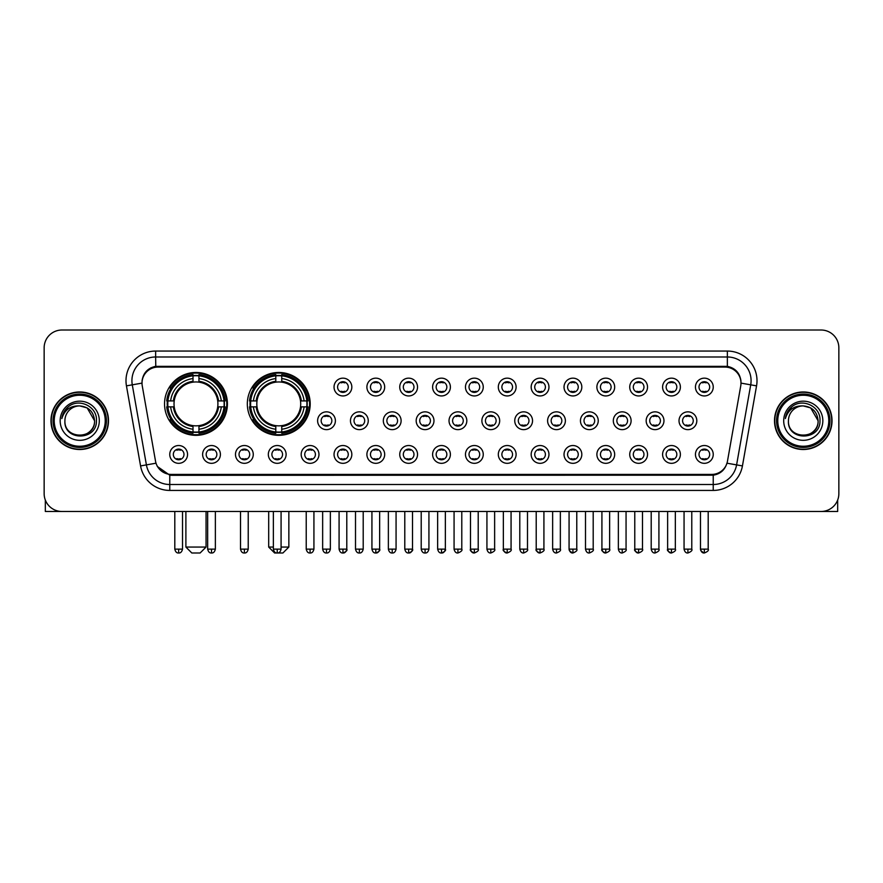 <?xml version="1.0" encoding="UTF-8"?>
<svg xmlns="http://www.w3.org/2000/svg" width="883" height="883" viewBox="0 0 883 883"><rect width="100%" height="100%" fill="white"/><g stroke="black" fill="none" stroke-linecap="round" stroke-linejoin="round"><path stroke-width="1.32" d="M247.328 403.895A31.435 31.435 0 0 0 278.763 435.33A31.435 31.435 0 0 0 310.198 403.895A31.435 31.435 0 0 0 278.763 372.471A31.435 31.435 0 0 0 247.328 403.895M164.536 403.895A31.435 31.435 0 0 0 195.971 435.33A31.435 31.435 0 0 0 227.406 403.895A31.435 31.435 0 0 0 195.971 372.471A31.435 31.435 0 0 0 164.536 403.895M220.408 454.425A8.896 8.896 0 0 1 211.512 463.321A8.896 8.896 0 0 1 202.615 454.425A8.896 8.896 0 0 1 211.512 445.529A8.896 8.896 0 0 1 220.408 454.425M206.169 454.425A5.342 5.342 0 0 0 211.512 459.767A5.342 5.342 0 0 0 216.854 454.425A5.342 5.342 0 0 0 211.512 449.094A5.342 5.342 0 0 0 206.169 454.425M253.266 454.425A8.896 8.896 0 0 1 244.37 463.321A8.896 8.896 0 0 1 235.474 454.425A8.896 8.896 0 0 1 244.37 445.529A8.896 8.896 0 0 1 253.266 454.425M239.028 454.425A5.342 5.342 0 0 0 244.37 459.767A5.342 5.342 0 0 0 249.701 454.425A5.342 5.342 0 0 0 244.37 449.094A5.342 5.342 0 0 0 239.028 454.425M286.114 454.425A8.896 8.896 0 0 1 277.218 463.321A8.896 8.896 0 0 1 268.322 454.425A8.896 8.896 0 0 1 277.218 445.529A8.896 8.896 0 0 1 286.114 454.425M271.887 454.425A5.342 5.342 0 0 0 277.218 459.767A5.342 5.342 0 0 0 282.56 454.425A5.342 5.342 0 0 0 277.218 449.094A5.342 5.342 0 0 0 271.887 454.425M318.973 454.425A8.896 8.896 0 0 1 310.076 463.321A8.896 8.896 0 0 1 301.18 454.425A8.896 8.896 0 0 1 310.076 445.529A8.896 8.896 0 0 1 318.973 454.425M304.745 454.425A5.342 5.342 0 0 0 310.076 459.767A5.342 5.342 0 0 0 315.419 454.425A5.342 5.342 0 0 0 310.076 449.094A5.342 5.342 0 0 0 304.745 454.425M351.831 454.425A8.896 8.896 0 0 1 342.935 463.321A8.896 8.896 0 0 1 334.039 454.425A8.896 8.896 0 0 1 342.935 445.529A8.896 8.896 0 0 1 351.831 454.425M337.593 454.425A5.342 5.342 0 0 0 342.935 459.767A5.342 5.342 0 0 0 348.266 454.425A5.342 5.342 0 0 0 342.935 449.094A5.342 5.342 0 0 0 337.593 454.425M384.69 454.425A8.896 8.896 0 0 1 375.794 463.321A8.896 8.896 0 0 1 366.898 454.425A8.896 8.896 0 0 1 375.794 445.529A8.896 8.896 0 0 1 384.69 454.425M370.452 454.425A5.342 5.342 0 0 0 375.794 459.767A5.342 5.342 0 0 0 381.125 454.425A5.342 5.342 0 0 0 375.794 449.094A5.342 5.342 0 0 0 370.452 454.425M417.538 454.425A8.896 8.896 0 0 1 408.641 463.321A8.896 8.896 0 0 1 399.745 454.425A8.896 8.896 0 0 1 408.641 445.529A8.896 8.896 0 0 1 417.538 454.425M403.31 454.425A5.342 5.342 0 0 0 408.641 459.767A5.342 5.342 0 0 0 413.984 454.425A5.342 5.342 0 0 0 408.641 449.094A5.342 5.342 0 0 0 403.31 454.425M450.396 454.425A8.896 8.896 0 0 1 441.5 463.321A8.896 8.896 0 0 1 432.604 454.425A8.896 8.896 0 0 1 441.5 445.529A8.896 8.896 0 0 1 450.396 454.425M436.158 454.425A5.342 5.342 0 0 0 441.5 459.767A5.342 5.342 0 0 0 446.842 454.425A5.342 5.342 0 0 0 441.5 449.094A5.342 5.342 0 0 0 436.158 454.425M483.255 454.425A8.896 8.896 0 0 1 474.359 463.321A8.896 8.896 0 0 1 465.462 454.425A8.896 8.896 0 0 1 474.359 445.529A8.896 8.896 0 0 1 483.255 454.425M469.016 454.425A5.342 5.342 0 0 0 474.359 459.767A5.342 5.342 0 0 0 479.69 454.425A5.342 5.342 0 0 0 474.359 449.094A5.342 5.342 0 0 0 469.016 454.425M516.102 454.425A8.896 8.896 0 0 1 507.206 463.321A8.896 8.896 0 0 1 498.31 454.425A8.896 8.896 0 0 1 507.206 445.529A8.896 8.896 0 0 1 516.102 454.425M501.875 454.425A5.342 5.342 0 0 0 507.206 459.767A5.342 5.342 0 0 0 512.548 454.425A5.342 5.342 0 0 0 507.206 449.094A5.342 5.342 0 0 0 501.875 454.425M548.961 454.425A8.896 8.896 0 0 1 540.065 463.321A8.896 8.896 0 0 1 531.169 454.425A8.896 8.896 0 0 1 540.065 445.529A8.896 8.896 0 0 1 548.961 454.425M534.734 454.425A5.342 5.342 0 0 0 540.065 459.767A5.342 5.342 0 0 0 545.407 454.425A5.342 5.342 0 0 0 540.065 449.094A5.342 5.342 0 0 0 534.734 454.425M581.82 454.425A8.896 8.896 0 0 1 572.924 463.321A8.896 8.896 0 0 1 564.027 454.425A8.896 8.896 0 0 1 572.924 445.529A8.896 8.896 0 0 1 581.82 454.425M567.581 454.425A5.342 5.342 0 0 0 572.924 459.767A5.342 5.342 0 0 0 578.255 454.425A5.342 5.342 0 0 0 572.924 449.094A5.342 5.342 0 0 0 567.581 454.425M614.678 454.425A8.896 8.896 0 0 1 605.782 463.321A8.896 8.896 0 0 1 596.886 454.425A8.896 8.896 0 0 1 605.782 445.529A8.896 8.896 0 0 1 614.678 454.425M600.44 454.425A5.342 5.342 0 0 0 605.782 459.767A5.342 5.342 0 0 0 611.113 454.425A5.342 5.342 0 0 0 605.782 449.094A5.342 5.342 0 0 0 600.44 454.425M647.526 454.425A8.896 8.896 0 0 1 638.63 463.321A8.896 8.896 0 0 1 629.734 454.425A8.896 8.896 0 0 1 638.63 445.529A8.896 8.896 0 0 1 647.526 454.425M633.299 454.425A5.342 5.342 0 0 0 638.63 459.767A5.342 5.342 0 0 0 643.972 454.425A5.342 5.342 0 0 0 638.63 449.094A5.342 5.342 0 0 0 633.299 454.425M680.385 454.425A8.896 8.896 0 0 1 671.488 463.321A8.896 8.896 0 0 1 662.592 454.425A8.896 8.896 0 0 1 671.488 445.529A8.896 8.896 0 0 1 680.385 454.425M666.146 454.425A5.342 5.342 0 0 0 671.488 459.767A5.342 5.342 0 0 0 676.831 454.425A5.342 5.342 0 0 0 671.488 449.094A5.342 5.342 0 0 0 666.146 454.425M713.243 454.425A8.896 8.896 0 0 1 704.347 463.321A8.896 8.896 0 0 1 695.451 454.425A8.896 8.896 0 0 1 704.347 445.529A8.896 8.896 0 0 1 713.243 454.425M699.005 454.425A5.342 5.342 0 0 0 704.347 459.767A5.342 5.342 0 0 0 709.678 454.425A5.342 5.342 0 0 0 704.347 449.094A5.342 5.342 0 0 0 699.005 454.425M187.549 454.425A8.896 8.896 0 0 1 178.653 463.321A8.896 8.896 0 0 1 169.757 454.425A8.896 8.896 0 0 1 178.653 445.529A8.896 8.896 0 0 1 187.549 454.425M173.322 454.425A5.342 5.342 0 0 0 178.653 459.767A5.342 5.342 0 0 0 183.995 454.425A5.342 5.342 0 0 0 178.653 449.094A5.342 5.342 0 0 0 173.322 454.425M335.397 420.738A8.896 8.896 0 0 1 326.5 429.635A8.896 8.896 0 0 1 317.615 420.738A8.896 8.896 0 0 1 326.5 411.842A8.896 8.896 0 0 1 335.397 420.738M321.169 420.738A5.342 5.342 0 0 0 326.5 426.081A5.342 5.342 0 0 0 331.842 420.738A5.342 5.342 0 0 0 326.5 415.407A5.342 5.342 0 0 0 321.169 420.738M368.255 420.738A8.896 8.896 0 0 1 359.359 429.635A8.896 8.896 0 0 1 350.463 420.738A8.896 8.896 0 0 1 359.359 411.842A8.896 8.896 0 0 1 368.255 420.738M354.028 420.738A5.342 5.342 0 0 0 359.359 426.081A5.342 5.342 0 0 0 364.701 420.738A5.342 5.342 0 0 0 359.359 415.407A5.342 5.342 0 0 0 354.028 420.738M401.114 420.738A8.896 8.896 0 0 1 392.218 429.635A8.896 8.896 0 0 1 383.321 420.738A8.896 8.896 0 0 1 392.218 411.842A8.896 8.896 0 0 1 401.114 420.738M386.875 420.738A5.342 5.342 0 0 0 392.218 426.081A5.342 5.342 0 0 0 397.56 420.738A5.342 5.342 0 0 0 392.218 415.407A5.342 5.342 0 0 0 386.875 420.738M433.972 420.738A8.896 8.896 0 0 1 425.076 429.635A8.896 8.896 0 0 1 416.18 420.738A8.896 8.896 0 0 1 425.076 411.842A8.896 8.896 0 0 1 433.972 420.738M419.734 420.738A5.342 5.342 0 0 0 425.076 426.081A5.342 5.342 0 0 0 430.407 420.738A5.342 5.342 0 0 0 425.076 415.407A5.342 5.342 0 0 0 419.734 420.738M466.82 420.738A8.896 8.896 0 0 1 457.924 429.635A8.896 8.896 0 0 1 449.028 420.738A8.896 8.896 0 0 1 457.924 411.842A8.896 8.896 0 0 1 466.82 420.738M452.593 420.738A5.342 5.342 0 0 0 457.924 426.081A5.342 5.342 0 0 0 463.266 420.738A5.342 5.342 0 0 0 457.924 415.407A5.342 5.342 0 0 0 452.593 420.738M499.679 420.738A8.896 8.896 0 0 1 490.782 429.635A8.896 8.896 0 0 1 481.886 420.738A8.896 8.896 0 0 1 490.782 411.842A8.896 8.896 0 0 1 499.679 420.738M485.44 420.738A5.342 5.342 0 0 0 490.782 426.081A5.342 5.342 0 0 0 496.125 420.738A5.342 5.342 0 0 0 490.782 415.407A5.342 5.342 0 0 0 485.44 420.738M532.537 420.738A8.896 8.896 0 0 1 523.641 429.635A8.896 8.896 0 0 1 514.745 420.738A8.896 8.896 0 0 1 523.641 411.842A8.896 8.896 0 0 1 532.537 420.738M518.299 420.738A5.342 5.342 0 0 0 523.641 426.081A5.342 5.342 0 0 0 528.972 420.738A5.342 5.342 0 0 0 523.641 415.407A5.342 5.342 0 0 0 518.299 420.738M565.385 420.738A8.896 8.896 0 0 1 556.5 429.635A8.896 8.896 0 0 1 547.603 420.738A8.896 8.896 0 0 1 556.5 411.842A8.896 8.896 0 0 1 565.385 420.738M551.158 420.738A5.342 5.342 0 0 0 556.5 426.081A5.342 5.342 0 0 0 561.831 420.738A5.342 5.342 0 0 0 556.5 415.407A5.342 5.342 0 0 0 551.158 420.738M598.244 420.738A8.896 8.896 0 0 1 589.347 429.635A8.896 8.896 0 0 1 580.451 420.738A8.896 8.896 0 0 1 589.347 411.842A8.896 8.896 0 0 1 598.244 420.738M584.016 420.738A5.342 5.342 0 0 0 589.347 426.081A5.342 5.342 0 0 0 594.689 420.738A5.342 5.342 0 0 0 589.347 415.407A5.342 5.342 0 0 0 584.016 420.738M631.102 420.738A8.896 8.896 0 0 1 622.206 429.635A8.896 8.896 0 0 1 613.31 420.738A8.896 8.896 0 0 1 622.206 411.842A8.896 8.896 0 0 1 631.102 420.738M616.864 420.738A5.342 5.342 0 0 0 622.206 426.081A5.342 5.342 0 0 0 627.548 420.738A5.342 5.342 0 0 0 622.206 415.407A5.342 5.342 0 0 0 616.864 420.738M663.961 420.738A8.896 8.896 0 0 1 655.065 429.635A8.896 8.896 0 0 1 646.168 420.738A8.896 8.896 0 0 1 655.065 411.842A8.896 8.896 0 0 1 663.961 420.738M649.722 420.738A5.342 5.342 0 0 0 655.065 426.081A5.342 5.342 0 0 0 660.396 420.738A5.342 5.342 0 0 0 655.065 415.407A5.342 5.342 0 0 0 649.722 420.738M696.808 420.738A8.896 8.896 0 0 1 687.912 429.635A8.896 8.896 0 0 1 679.016 420.738A8.896 8.896 0 0 1 687.912 411.842A8.896 8.896 0 0 1 696.808 420.738M682.581 420.738A5.342 5.342 0 0 0 687.912 426.081A5.342 5.342 0 0 0 693.254 420.738A5.342 5.342 0 0 0 687.912 415.407A5.342 5.342 0 0 0 682.581 420.738M351.831 387.052A8.896 8.896 0 0 1 342.935 395.948A8.896 8.896 0 0 1 334.039 387.052A8.896 8.896 0 0 1 342.935 378.156A8.896 8.896 0 0 1 351.831 387.052M337.593 387.052A5.342 5.342 0 0 0 342.935 392.394A5.342 5.342 0 0 0 348.266 387.052A5.342 5.342 0 0 0 342.935 381.721A5.342 5.342 0 0 0 337.593 387.052M384.69 387.052A8.896 8.896 0 0 1 375.794 395.948A8.896 8.896 0 0 1 366.898 387.052A8.896 8.896 0 0 1 375.794 378.156A8.896 8.896 0 0 1 384.69 387.052M370.452 387.052A5.342 5.342 0 0 0 375.794 392.394A5.342 5.342 0 0 0 381.125 387.052A5.342 5.342 0 0 0 375.794 381.721A5.342 5.342 0 0 0 370.452 387.052M417.538 387.052A8.896 8.896 0 0 1 408.641 395.948A8.896 8.896 0 0 1 399.745 387.052A8.896 8.896 0 0 1 408.641 378.156A8.896 8.896 0 0 1 417.538 387.052M403.31 387.052A5.342 5.342 0 0 0 408.641 392.394A5.342 5.342 0 0 0 413.984 387.052A5.342 5.342 0 0 0 408.641 381.721A5.342 5.342 0 0 0 403.31 387.052M450.396 387.052A8.896 8.896 0 0 1 441.5 395.948A8.896 8.896 0 0 1 432.604 387.052A8.896 8.896 0 0 1 441.5 378.156A8.896 8.896 0 0 1 450.396 387.052M436.158 387.052A5.342 5.342 0 0 0 441.5 392.394A5.342 5.342 0 0 0 446.842 387.052A5.342 5.342 0 0 0 441.5 381.721A5.342 5.342 0 0 0 436.158 387.052M483.255 387.052A8.896 8.896 0 0 1 474.359 395.948A8.896 8.896 0 0 1 465.462 387.052A8.896 8.896 0 0 1 474.359 378.156A8.896 8.896 0 0 1 483.255 387.052M469.016 387.052A5.342 5.342 0 0 0 474.359 392.394A5.342 5.342 0 0 0 479.69 387.052A5.342 5.342 0 0 0 474.359 381.721A5.342 5.342 0 0 0 469.016 387.052M516.102 387.052A8.896 8.896 0 0 1 507.206 395.948A8.896 8.896 0 0 1 498.31 387.052A8.896 8.896 0 0 1 507.206 378.156A8.896 8.896 0 0 1 516.102 387.052M501.875 387.052A5.342 5.342 0 0 0 507.206 392.394A5.342 5.342 0 0 0 512.548 387.052A5.342 5.342 0 0 0 507.206 381.721A5.342 5.342 0 0 0 501.875 387.052M548.961 387.052A8.896 8.896 0 0 1 540.065 395.948A8.896 8.896 0 0 1 531.169 387.052A8.896 8.896 0 0 1 540.065 378.156A8.896 8.896 0 0 1 548.961 387.052M534.734 387.052A5.342 5.342 0 0 0 540.065 392.394A5.342 5.342 0 0 0 545.407 387.052A5.342 5.342 0 0 0 540.065 381.721A5.342 5.342 0 0 0 534.734 387.052M581.82 387.052A8.896 8.896 0 0 1 572.924 395.948A8.896 8.896 0 0 1 564.027 387.052A8.896 8.896 0 0 1 572.924 378.156A8.896 8.896 0 0 1 581.82 387.052M567.581 387.052A5.342 5.342 0 0 0 572.924 392.394A5.342 5.342 0 0 0 578.255 387.052A5.342 5.342 0 0 0 572.924 381.721A5.342 5.342 0 0 0 567.581 387.052M614.678 387.052A8.896 8.896 0 0 1 605.782 395.948A8.896 8.896 0 0 1 596.886 387.052A8.896 8.896 0 0 1 605.782 378.156A8.896 8.896 0 0 1 614.678 387.052M600.44 387.052A5.342 5.342 0 0 0 605.782 392.394A5.342 5.342 0 0 0 611.113 387.052A5.342 5.342 0 0 0 605.782 381.721A5.342 5.342 0 0 0 600.44 387.052M647.526 387.052A8.896 8.896 0 0 1 638.63 395.948A8.896 8.896 0 0 1 629.734 387.052A8.896 8.896 0 0 1 638.63 378.156A8.896 8.896 0 0 1 647.526 387.052M633.299 387.052A5.342 5.342 0 0 0 638.63 392.394A5.342 5.342 0 0 0 643.972 387.052A5.342 5.342 0 0 0 638.63 381.721A5.342 5.342 0 0 0 633.299 387.052M680.385 387.052A8.896 8.896 0 0 1 671.488 395.948A8.896 8.896 0 0 1 662.592 387.052A8.896 8.896 0 0 1 671.488 378.156A8.896 8.896 0 0 1 680.385 387.052M666.146 387.052A5.342 5.342 0 0 0 671.488 392.394A5.342 5.342 0 0 0 676.831 387.052A5.342 5.342 0 0 0 671.488 381.721A5.342 5.342 0 0 0 666.146 387.052M713.243 387.052A8.896 8.896 0 0 1 704.347 395.948A8.896 8.896 0 0 1 695.451 387.052A8.896 8.896 0 0 1 704.347 378.156A8.896 8.896 0 0 1 713.243 387.052M699.005 387.052A5.342 5.342 0 0 0 704.347 392.394A5.342 5.342 0 0 0 709.678 387.052A5.342 5.342 0 0 0 704.347 381.721A5.342 5.342 0 0 0 699.005 387.052M142.251 385.86A16.015 16.015 0 0 1 158.013 367.074L724.987 367.074A16.015 16.015 0 0 1 740.749 385.86L727.471 461.18A16.015 16.015 0 0 1 711.698 474.414L171.302 474.414A16.015 16.015 0 0 1 155.529 461.18L142.251 385.86M167.362 406.864A28.764 28.764 0 0 1 167.362 400.937M250.154 406.864A28.764 28.764 0 0 1 250.154 400.937M50.971 420.738A28.764 28.764 0 0 0 79.735 449.502A28.764 28.764 0 0 0 108.499 420.738A28.764 28.764 0 0 0 79.735 391.975A28.764 28.764 0 0 0 50.971 420.738M774.501 420.738A28.764 28.764 0 0 0 803.265 449.502A28.764 28.764 0 0 0 832.029 420.738A28.764 28.764 0 0 0 803.265 391.975A28.764 28.764 0 0 0 774.501 420.738M142.075 380.716L142.031 383.112L142.075 380.716C143.311 372.825 147.836 368.045 155.64 366.357L727.36 366.357C735.153 368.034 739.678 372.814 740.925 380.716L740.969 383.112M155.64 351.059L727.36 351.059A29.658 29.658 0 0 1 756.554 385.86L742.437 465.926A29.658 29.658 0 0 1 713.232 490.429L169.768 490.429A29.658 29.658 0 0 1 140.563 465.926L126.446 385.86A29.658 29.658 0 0 1 155.64 351.059L155.64 356.986L727.36 356.986A23.72 23.72 0 0 1 750.716 384.833L736.599 464.888A23.72 23.72 0 0 1 713.232 484.502L169.768 484.502A23.72 23.72 0 0 1 146.401 464.888L132.284 384.833A23.72 23.72 0 0 1 155.64 356.986L155.772 366.335M146.346 371.224L150.607 368.001M150.75 367.924L154.889 366.489M713.232 490.429L713.232 475.197C720.285 474.028 724.844 470.021 726.919 463.189C724.855 470.021 720.296 474.016 713.232 475.197L171.611 475.308L169.768 475.197L157.273 466.412M739.391 375.22L740.925 380.716M838.85 347.792A17.792 17.792 0 0 0 821.058 330.01L61.942 330.01A17.792 17.792 0 0 0 44.15 347.792L44.15 493.685A17.792 17.792 0 0 0 61.942 511.478L821.058 511.478A17.792 17.792 0 0 0 838.85 493.685L838.85 347.792L838.85 493.685M726.985 463.2L736.599 464.888L750.716 384.833L756.554 385.86M44.15 347.792L44.15 493.685M821.058 330.01L61.942 330.01M61.942 511.478L821.058 511.478M45.331 500.076L45.331 511.478L114.128 511.478M105.232 420.738A25.497 25.497 0 0 0 79.735 395.242A25.497 25.497 0 0 0 54.227 420.738A25.497 25.497 0 0 0 79.735 446.246A25.497 25.497 0 0 0 105.232 420.738M106.424 420.738A26.689 26.689 0 0 0 79.735 394.05A26.689 26.689 0 0 0 53.046 420.738A26.689 26.689 0 0 0 79.735 447.427A26.689 26.689 0 0 0 106.424 420.738M108.201 420.738A28.466 28.466 0 0 0 79.735 392.273A28.466 28.466 0 0 0 51.269 420.738A28.466 28.466 0 0 0 79.735 449.215A28.466 28.466 0 0 0 108.201 420.738M94.558 420.738C93.675 411.732 88.742 406.798 79.735 405.915L87.152 407.902L94.558 420.738L87.152 407.902L79.735 405.915L87.152 407.902L94.558 420.738L87.152 407.902L79.735 405.915L87.152 407.902L94.558 420.738C95.463 439.866 63.995 439.866 64.912 420.738C63.587 441.323 97.13 440.86 96.435 420.738C97.538 406.621 79.028 397.648 68.366 406.743C64.647 409.844 62.472 413.796 61.832 418.586C64.625 409.756 70.596 405.529 79.735 405.915L87.152 407.902L94.558 420.738C95.463 439.866 63.995 439.866 64.912 420.738C63.995 439.866 95.463 439.866 94.558 420.738C95.463 439.866 63.995 439.866 64.912 420.738C63.995 439.866 95.463 439.866 94.558 420.738C95.463 439.866 63.995 439.866 64.912 420.738C63.995 439.866 95.463 439.866 94.558 420.738C95.463 439.866 63.995 439.866 64.912 420.738C63.995 439.866 95.463 439.866 94.558 420.738C95.463 439.866 63.995 439.866 64.912 420.738C63.995 439.866 95.463 439.866 94.558 420.738C95.463 439.866 63.995 439.866 64.912 420.738C63.995 439.866 95.463 439.866 94.558 420.738C95.463 439.866 63.995 439.866 64.912 420.738A14.823 14.823 0 0 1 79.735 405.915L87.152 407.902L94.558 420.738C95.154 432.251 80.353 439.9 71.324 432.957M60.165 420.738A19.569 19.569 0 0 0 79.735 440.319A19.569 19.569 0 0 0 99.304 420.738A19.569 19.569 0 0 0 79.735 401.169A19.569 19.569 0 0 0 60.165 420.738M68.355 406.743L63.984 411.942M63.719 412.449L64.106 411.732L63.719 412.449M200.121 552.99L191.821 552.99L185.894 547.063L206.059 547.063L200.121 552.99M198.94 431.975L198.94 433.167A29.415 29.415 0 0 0 225.242 406.864L224.05 406.864A28.234 28.234 0 0 1 198.94 431.975L198.94 429.226A25.497 25.497 0 0 0 221.302 406.864L217.715 406.864A21.943 21.943 0 0 0 198.94 382.162L198.94 375.827A28.234 28.234 0 0 1 224.05 400.937L225.242 400.937A29.415 29.415 0 0 0 198.94 374.635L198.94 375.827M167.902 406.864L166.71 406.864A29.415 29.415 0 0 0 193.013 433.167L193.013 431.975A28.234 28.234 0 0 1 167.902 406.864L170.64 406.864A25.497 25.497 0 0 0 193.013 429.226L193.013 425.639A21.943 21.943 0 0 0 217.715 406.864L218.587 406.864A22.815 22.815 0 0 1 198.94 426.522L198.94 429.226M193.013 375.827L193.013 374.635A29.415 29.415 0 0 0 166.71 400.937L167.902 400.937A28.234 28.234 0 0 1 193.013 375.827L193.013 378.575A25.497 25.497 0 0 0 170.64 400.937L174.227 400.937A21.943 21.943 0 0 0 193.013 425.639L193.013 426.522A22.815 22.815 0 0 1 173.355 406.864L170.64 406.864M167.958 406.864A28.168 28.168 0 0 1 167.958 400.937M198.94 375.882A28.168 28.168 0 0 0 193.013 375.882M223.984 400.937A28.168 28.168 0 0 1 223.984 406.864M224.05 400.937L221.302 400.937A25.497 25.497 0 0 0 198.94 378.575M221.302 406.864L224.05 406.864M193.013 429.226L193.013 431.975M217.715 400.937L221.302 400.937M217.715 406.864A21.943 21.943 0 0 1 198.94 425.639L198.94 426.522M193.013 425.639A21.943 21.943 0 0 1 174.227 406.864L173.355 406.864M198.94 431.908A28.168 28.168 0 0 1 193.013 431.908M170.64 400.937L167.902 400.937M193.013 382.118L193.013 378.575M198.94 382.162A21.943 21.943 0 0 0 174.227 400.937L173.355 400.937A22.815 22.815 0 0 1 193.013 381.279M198.94 382.118L198.94 381.279A22.815 22.815 0 0 1 218.587 400.937M171.302 387.891L169.613 387.891A30.839 30.839 0 0 1 226.81 403.895A30.839 30.839 0 0 1 169.613 419.911L171.302 419.911M281.081 547.063L288.851 547.063L282.913 552.99L274.613 552.99L268.686 547.063L273.366 547.063M281.732 431.975L281.732 433.167A29.415 29.415 0 0 0 308.035 406.864L306.843 406.864A28.234 28.234 0 0 1 281.732 431.975L281.732 429.226A25.497 25.497 0 0 0 304.094 406.864L300.507 406.864A21.943 21.943 0 0 0 281.732 382.162L281.732 375.827A28.234 28.234 0 0 1 306.843 400.937L308.035 400.937A29.415 29.415 0 0 0 281.732 374.635L281.732 375.827M250.695 406.864L249.503 406.864A29.415 29.415 0 0 0 275.794 433.167L275.794 431.975A28.234 28.234 0 0 1 250.695 406.864L253.432 406.864A25.497 25.497 0 0 0 275.794 429.226L275.794 425.639A21.943 21.943 0 0 0 300.507 406.864L301.379 406.864A22.815 22.815 0 0 1 281.732 426.522L281.732 429.226M275.794 375.827L275.794 374.635A29.415 29.415 0 0 0 249.503 400.937L250.695 400.937A28.234 28.234 0 0 1 275.794 375.827L275.794 378.575A25.497 25.497 0 0 0 253.432 400.937L257.019 400.937A21.943 21.943 0 0 0 275.794 425.639L275.794 426.522A22.815 22.815 0 0 1 256.147 406.864L253.432 406.864M250.75 406.864A28.168 28.168 0 0 1 250.75 400.937M281.732 375.882A28.168 28.168 0 0 0 275.794 375.882M306.776 400.937A28.168 28.168 0 0 1 306.776 406.864M306.843 400.937L304.094 400.937A25.497 25.497 0 0 0 281.732 378.575M304.094 406.864L306.843 406.864M275.794 429.226L275.794 431.975M300.507 400.937L304.094 400.937M300.507 406.864A21.943 21.943 0 0 1 281.732 425.639L281.732 426.522M275.794 425.639A21.943 21.943 0 0 1 257.019 406.864L256.147 406.864M281.732 431.908A28.168 28.168 0 0 1 275.794 431.908M253.432 400.937L250.695 400.937M275.794 382.118L275.794 378.575M281.732 382.162A21.943 21.943 0 0 0 257.019 400.937L256.147 400.937A22.815 22.815 0 0 1 275.794 381.279M281.732 382.118L281.732 381.279A22.815 22.815 0 0 1 301.379 400.937M254.094 387.891L252.406 387.891A30.839 30.839 0 0 1 309.602 403.895A30.839 30.839 0 0 1 252.406 419.911L254.094 419.911M341.158 392.085L341.158 391.246A4.547 4.547 0 0 0 344.712 391.246L344.712 392.085M344.712 382.03L344.712 382.869A4.547 4.547 0 0 0 341.158 382.869L341.158 382.03M374.006 392.085L374.006 391.246A4.547 4.547 0 0 0 377.571 391.246L377.571 392.085M377.571 382.03L377.571 382.869A4.547 4.547 0 0 0 374.006 382.869L374.006 382.03M406.864 392.085L406.864 391.246A4.547 4.547 0 0 0 410.418 391.246L410.418 392.085M410.418 382.03L410.418 382.869A4.547 4.547 0 0 0 406.864 382.869L406.864 382.03M439.723 392.085L439.723 391.246A4.547 4.547 0 0 0 443.277 391.246L443.277 392.085M443.277 382.03L443.277 382.869A4.547 4.547 0 0 0 439.723 382.869L439.723 382.03M472.582 392.085L472.582 391.246A4.547 4.547 0 0 0 476.136 391.246L476.136 392.085M476.136 382.03L476.136 382.869A4.547 4.547 0 0 0 472.582 382.869L472.582 382.03M505.429 392.085L505.429 391.246A4.547 4.547 0 0 0 508.994 391.246L508.994 392.085M508.994 382.03L508.994 382.869A4.547 4.547 0 0 0 505.429 382.869L505.429 382.03M538.288 392.085L538.288 391.246A4.547 4.547 0 0 0 541.842 391.246L541.842 392.085M541.842 382.03L541.842 382.869A4.547 4.547 0 0 0 538.288 382.869L538.288 382.03M571.146 392.085L571.146 391.246A4.547 4.547 0 0 0 574.701 391.246L574.701 392.085M574.701 382.03L574.701 382.869A4.547 4.547 0 0 0 571.146 382.869L571.146 382.03M603.994 392.085L603.994 391.246A4.547 4.547 0 0 0 607.559 391.246L607.559 392.085M607.559 382.03L607.559 382.869A4.547 4.547 0 0 0 603.994 382.869L603.994 382.03M636.853 392.085L636.853 391.246A4.547 4.547 0 0 0 640.407 391.246L640.407 392.085M640.407 382.03L640.407 382.869A4.547 4.547 0 0 0 636.853 382.869L636.853 382.03M669.711 392.085L669.711 391.246A4.547 4.547 0 0 0 673.265 391.246L673.265 392.085M673.265 382.03L673.265 382.869A4.547 4.547 0 0 0 669.711 382.869L669.711 382.03M702.57 392.085L702.57 391.246A4.547 4.547 0 0 0 706.124 391.246L706.124 392.085M706.124 382.03L706.124 382.869A4.547 4.547 0 0 0 702.57 382.869L702.57 382.03M324.723 425.772L324.723 424.933A4.547 4.547 0 0 0 328.288 424.933L328.288 425.772M328.288 415.705L328.288 416.555A4.547 4.547 0 0 0 324.723 416.555L324.723 415.705M357.582 425.772L357.582 424.933A4.547 4.547 0 0 0 361.136 424.933L361.136 425.772M361.136 415.705L361.136 416.555A4.547 4.547 0 0 0 357.582 416.555L357.582 415.705M390.441 425.772L390.441 424.933A4.547 4.547 0 0 0 393.995 424.933L393.995 425.772M393.995 415.705L393.995 416.555A4.547 4.547 0 0 0 390.441 416.555L390.441 415.705M423.288 425.772L423.288 424.933A4.547 4.547 0 0 0 426.853 424.933L426.853 425.772M426.853 415.705L426.853 416.555A4.547 4.547 0 0 0 423.288 416.555L423.288 415.705M456.147 425.772L456.147 424.933A4.547 4.547 0 0 0 459.712 424.933L459.712 425.772M459.712 415.705L459.712 416.555A4.547 4.547 0 0 0 456.147 416.555L456.147 415.705M489.005 425.772L489.005 424.933A4.547 4.547 0 0 0 492.559 424.933L492.559 425.772M492.559 415.705L492.559 416.555A4.547 4.547 0 0 0 489.005 416.555L489.005 415.705M521.864 425.772L521.864 424.933A4.547 4.547 0 0 0 525.418 424.933L525.418 425.772M525.418 415.705L525.418 416.555A4.547 4.547 0 0 0 521.864 416.555L521.864 415.705M554.712 425.772L554.712 424.933A4.547 4.547 0 0 0 558.277 424.933L558.277 425.772M558.277 415.705L558.277 416.555A4.547 4.547 0 0 0 554.712 416.555L554.712 415.705M587.57 425.772L587.57 424.933A4.547 4.547 0 0 0 591.124 424.933L591.124 425.772M591.124 415.705L591.124 416.555A4.547 4.547 0 0 0 587.57 416.555L587.57 415.705M620.429 425.772L620.429 424.933A4.547 4.547 0 0 0 623.983 424.933L623.983 425.772M623.983 415.705L623.983 416.555A4.547 4.547 0 0 0 620.429 416.555L620.429 415.705M653.277 425.772L653.277 424.933A4.547 4.547 0 0 0 656.842 424.933L656.842 425.772M656.842 415.705L656.842 416.555A4.547 4.547 0 0 0 653.277 416.555L653.277 415.705M686.135 425.772L686.135 424.933A4.547 4.547 0 0 0 689.7 424.933L689.7 425.772M689.7 415.705L689.7 416.555A4.547 4.547 0 0 0 686.135 416.555L686.135 415.705M176.876 459.458L176.876 458.619A4.547 4.547 0 0 0 180.43 458.619L180.43 459.458M180.43 449.392L180.43 450.242A4.547 4.547 0 0 0 176.876 450.242L176.876 449.392M837.669 500.076L837.669 511.478L768.872 511.478M828.773 420.738A25.497 25.497 0 0 0 803.265 395.242A25.497 25.497 0 0 0 777.768 420.738A25.497 25.497 0 0 0 803.265 446.246A25.497 25.497 0 0 0 828.773 420.738M829.954 420.738A26.689 26.689 0 0 0 803.265 394.05A26.689 26.689 0 0 0 776.576 420.738A26.689 26.689 0 0 0 803.265 447.427A26.689 26.689 0 0 0 829.954 420.738M831.731 420.738A28.466 28.466 0 0 0 803.265 392.273A28.466 28.466 0 0 0 774.799 420.738A28.466 28.466 0 0 0 803.265 449.215A28.466 28.466 0 0 0 831.731 420.738M788.442 420.738A14.823 14.823 0 0 1 803.265 405.915L810.682 407.902L818.088 420.738L810.682 407.902L803.265 405.915L810.682 407.902L818.088 420.738L810.682 407.902L803.265 405.915L810.682 407.902L818.088 420.738L810.682 407.902L803.265 405.915L810.682 407.902L818.088 420.738C819.005 439.866 787.537 439.866 788.442 420.738C787.117 441.323 820.66 440.86 819.965 420.738C821.069 406.621 802.559 397.648 791.896 406.743C788.177 409.844 786.002 413.796 785.362 418.586C788.155 409.756 794.126 405.529 803.265 405.915L810.682 407.902L818.088 420.738C819.005 439.866 787.537 439.866 788.442 420.738C787.537 439.866 819.005 439.866 818.088 420.738C819.005 439.866 787.537 439.866 788.442 420.738C787.537 439.866 819.005 439.866 818.088 420.738C819.005 439.866 787.537 439.866 788.442 420.738C787.537 439.866 819.005 439.866 818.088 420.738C819.005 439.866 787.537 439.866 788.442 420.738C787.537 439.866 819.005 439.866 818.088 420.738C819.005 439.866 787.537 439.866 788.442 420.738C787.537 439.866 819.005 439.866 818.088 420.738C818.684 432.251 803.883 439.9 794.855 432.957M803.265 405.915C812.272 406.798 817.216 411.732 818.088 420.738M783.696 420.738A19.569 19.569 0 0 0 803.265 440.319A19.569 19.569 0 0 0 822.835 420.738A19.569 19.569 0 0 0 803.265 401.169A19.569 19.569 0 0 0 783.696 420.738M791.896 406.743L787.526 411.942M787.25 412.449L787.647 411.732M209.735 459.458L209.735 458.619A4.547 4.547 0 0 0 213.289 458.619L213.289 459.458M213.289 449.392L213.289 450.242A4.547 4.547 0 0 0 209.735 450.242L209.735 449.392M242.593 459.458L242.593 458.619A4.547 4.547 0 0 0 246.147 458.619L246.147 459.458M246.147 449.392L246.147 450.242A4.547 4.547 0 0 0 242.593 450.242L242.593 449.392M275.441 459.458L275.441 458.619A4.547 4.547 0 0 0 279.006 458.619L279.006 459.458M279.006 449.392L279.006 450.242A4.547 4.547 0 0 0 275.441 450.242L275.441 449.392M308.299 459.458L308.299 458.619A4.547 4.547 0 0 0 311.854 458.619L311.854 459.458M311.854 449.392L311.854 450.242A4.547 4.547 0 0 0 308.299 450.242L308.299 449.392M341.158 459.458L341.158 458.619A4.547 4.547 0 0 0 344.712 458.619L344.712 459.458M344.712 449.392L344.712 450.242A4.547 4.547 0 0 0 341.158 450.242L341.158 449.392M374.006 459.458L374.006 458.619A4.547 4.547 0 0 0 377.571 458.619L377.571 459.458M377.571 449.392L377.571 450.242A4.547 4.547 0 0 0 374.006 450.242L374.006 449.392M406.864 459.458L406.864 458.619A4.547 4.547 0 0 0 410.418 458.619L410.418 459.458M410.418 449.392L410.418 450.242A4.547 4.547 0 0 0 406.864 450.242L406.864 449.392M439.723 459.458L439.723 458.619A4.547 4.547 0 0 0 443.277 458.619L443.277 459.458M443.277 449.392L443.277 450.242A4.547 4.547 0 0 0 439.723 450.242L439.723 449.392M472.582 459.458L472.582 458.619A4.547 4.547 0 0 0 476.136 458.619L476.136 459.458M476.136 449.392L476.136 450.242A4.547 4.547 0 0 0 472.582 450.242L472.582 449.392M505.429 459.458L505.429 458.619A4.547 4.547 0 0 0 508.994 458.619L508.994 459.458M508.994 449.392L508.994 450.242A4.547 4.547 0 0 0 505.429 450.242L505.429 449.392M538.288 459.458L538.288 458.619A4.547 4.547 0 0 0 541.842 458.619L541.842 459.458M541.842 449.392L541.842 450.242A4.547 4.547 0 0 0 538.288 450.242L538.288 449.392M571.146 459.458L571.146 458.619A4.547 4.547 0 0 0 574.701 458.619L574.701 459.458M574.701 449.392L574.701 450.242A4.547 4.547 0 0 0 571.146 450.242L571.146 449.392M603.994 459.458L603.994 458.619A4.547 4.547 0 0 0 607.559 458.619L607.559 459.458M607.559 449.392L607.559 450.242A4.547 4.547 0 0 0 603.994 450.242L603.994 449.392M636.853 459.458L636.853 458.619A4.547 4.547 0 0 0 640.407 458.619L640.407 459.458M640.407 449.392L640.407 450.242A4.547 4.547 0 0 0 636.853 450.242L636.853 449.392M669.711 459.458L669.711 458.619A4.547 4.547 0 0 0 673.265 458.619L673.265 459.458M673.265 449.392L673.265 450.242A4.547 4.547 0 0 0 669.711 450.242L669.711 449.392M702.57 459.458L702.57 458.619A4.547 4.547 0 0 0 706.124 458.619L706.124 459.458M706.124 449.392L706.124 450.242A4.547 4.547 0 0 0 702.57 450.242L702.57 449.392M727.36 351.059L727.36 366.357M126.446 385.86L132.284 384.833A23.72 23.72 0 0 1 131.92 380.716M132.284 384.833L142.008 383.112M169.768 490.429L169.768 475.197M140.563 465.926L156.015 463.2M740.992 383.112L750.716 384.833M736.599 464.888L742.437 465.926M193.013 432.184A28.433 28.433 0 0 0 198.94 432.184M224.249 406.864A28.433 28.433 0 0 0 224.249 400.937M198.94 375.617A28.433 28.433 0 0 0 193.013 375.617M275.794 432.184A28.433 28.433 0 0 0 281.732 432.184M307.041 406.864A28.433 28.433 0 0 0 307.041 400.937M281.732 375.617A28.433 28.433 0 0 0 275.794 375.617M326.5 549.138L322.648 549.138C323.321 551.886 324.613 553.177 326.5 552.99L326.5 549.138L330.363 549.138L330.363 511.478M359.359 549.138L355.507 549.138C356.18 551.886 357.46 553.177 359.359 552.99L359.359 549.138L363.211 549.138L363.211 511.478M392.218 549.138L388.365 549.138C389.039 551.886 390.319 553.177 392.218 552.99L392.218 549.138L396.07 549.138L396.07 511.478M425.076 549.138L421.213 549.138C421.886 551.886 423.178 553.177 425.076 552.99L425.076 549.138L428.928 549.138L428.928 511.478M457.924 549.138L454.072 549.138C454.745 551.886 456.025 553.177 457.924 552.99L457.924 549.138L461.787 549.138L461.787 511.478M490.782 549.138L486.93 549.138C487.604 551.886 488.884 553.177 490.782 552.99L490.782 549.138L494.635 549.138L494.635 511.478M523.641 549.138L519.789 549.138C520.451 551.886 521.743 553.177 523.641 552.99L523.641 549.138L527.493 549.138L527.493 511.478M556.5 549.138L552.637 549.138C553.31 551.886 554.601 553.177 556.5 552.99L556.5 549.138L560.352 549.138L560.352 511.478M589.347 549.138L585.495 549.138C586.169 551.886 587.449 553.177 589.347 552.99L589.347 549.138L593.199 549.138L593.199 511.478M622.206 549.138L618.354 549.138C619.027 551.886 620.308 553.177 622.206 552.99L622.206 549.138L626.058 549.138L626.058 511.478M655.065 549.138L651.201 549.138C651.875 551.886 653.166 553.177 655.065 552.99L655.065 549.138L658.917 549.138L658.917 511.478M687.912 549.138L684.06 549.138C684.733 551.886 686.014 553.177 687.912 552.99L687.912 549.138L691.775 549.138L691.775 511.478M178.653 549.138L174.801 549.138C175.474 551.886 176.755 553.177 178.653 552.99L178.653 549.138L182.516 549.138L182.516 511.478M211.512 549.138L207.66 549.138C208.333 551.886 209.613 553.177 211.512 552.99L211.512 549.138L215.364 549.138L215.364 511.478M244.37 549.138L240.507 549.138C241.18 551.886 242.472 553.177 244.37 552.99L244.37 549.138L248.222 549.138L248.222 511.478M277.218 549.138L273.366 549.138C274.039 551.886 275.33 553.177 277.218 552.99L277.218 549.138L281.081 549.138L281.081 511.478M310.076 549.138L306.224 549.138C306.898 551.886 308.178 553.177 310.076 552.99L310.076 549.138L313.929 549.138L313.929 511.478M342.935 549.138L339.083 549.138C339.756 551.886 341.037 553.177 342.935 552.99L342.935 549.138L346.787 549.138C347.571 550.374 346.291 551.654 342.935 552.99C344.834 553.177 346.114 551.886 346.787 549.138L346.787 511.478M375.794 549.138L371.931 549.138C372.604 551.886 373.895 553.177 375.794 552.99L375.794 549.138L379.646 549.138C380.43 550.374 379.138 551.654 375.794 552.99C377.681 553.177 378.973 551.886 379.646 549.138L379.646 511.478M408.641 549.138L404.789 549.138C405.463 551.886 406.743 553.177 408.641 552.99L408.641 549.138L412.504 549.138C413.277 550.374 411.997 551.654 408.641 552.99C410.54 553.177 411.831 551.886 412.504 549.138L412.504 511.478M441.5 549.138L437.648 549.138L437.648 511.478L437.648 549.138C438.321 551.886 439.602 553.177 441.5 552.99L441.5 549.138L445.352 549.138C446.136 550.374 444.855 551.654 441.5 552.99C443.398 553.177 444.679 551.886 445.352 549.138L445.352 511.478M474.359 549.138L470.496 549.138C469.723 550.374 471.003 551.654 474.359 552.99L474.359 549.138L478.211 549.138L478.211 511.478M507.206 549.138L503.354 549.138C502.57 550.374 503.862 551.654 507.206 552.99L507.206 549.138L511.069 549.138L511.069 511.478M540.065 549.138L536.213 549.138C535.429 550.374 536.709 551.654 540.065 552.99L540.065 549.138L543.917 549.138L543.917 511.478M569.071 511.478L569.071 549.138C569.745 551.886 571.025 553.177 572.924 552.99L572.924 549.138L569.071 549.138L569.105 549.712M572.924 552.99C576.279 551.654 577.559 550.374 576.776 549.138L576.776 511.478L576.776 549.138L572.924 549.138M605.782 549.138L601.919 549.138C601.135 550.374 602.427 551.654 605.782 552.99L605.782 549.138L609.634 549.138L609.634 511.478M638.63 549.138L634.778 549.138C633.994 550.374 635.285 551.654 638.63 552.99L638.63 549.138L642.493 549.138L642.493 511.478M671.488 549.138L667.636 549.138C666.853 550.374 668.133 551.654 671.488 552.99L671.488 549.138L675.34 549.138L675.34 511.478M700.484 511.478L700.484 549.138C701.157 551.886 702.449 553.177 704.347 552.99L704.347 549.138L700.484 549.138L700.528 549.712M708.199 511.478L708.199 549.138L704.347 549.138M206.059 511.478L206.059 547.063M185.894 511.478L185.894 547.063M288.851 511.478L288.851 547.063M268.686 511.478L268.686 547.063M470.496 549.138L470.496 511.478L470.496 549.138C471.169 551.886 472.46 553.177 474.359 552.99C477.703 551.654 478.994 550.374 478.211 549.138M503.354 549.138L503.354 511.478L503.354 549.138C504.027 551.886 505.319 553.177 507.206 552.99C510.562 551.654 511.853 550.374 511.069 549.138M569.336 550.551L572.35 552.957M667.636 549.138L667.636 511.478L667.636 549.138C668.31 551.886 669.59 553.177 671.488 552.99C674.844 551.654 676.124 550.374 675.34 549.138M700.76 550.551L703.773 552.957M322.648 549.138L322.648 511.478M330.363 549.138C329.69 551.886 328.399 553.177 326.5 552.99M355.507 549.138L355.507 511.478M363.211 549.138C362.549 551.886 361.257 553.177 359.359 552.99M388.365 549.138L388.365 511.478M396.07 549.138C395.396 551.886 394.116 553.177 392.218 552.99M421.213 549.138L421.213 511.478M428.928 549.138C428.255 551.886 426.975 553.177 425.076 552.99M454.072 549.138L454.072 511.478M461.787 549.138C462.56 550.374 461.279 551.654 457.924 552.99M486.93 549.138L486.93 511.478M494.635 549.138C495.418 550.374 494.138 551.654 490.782 552.99M519.789 549.138L519.789 511.478M527.493 549.138C528.277 550.374 526.985 551.654 523.641 552.99M552.637 549.138L552.637 511.478M560.352 549.138C561.135 550.374 559.844 551.654 556.5 552.99M585.495 549.138L585.495 511.478M593.199 549.138C593.983 550.374 592.703 551.654 589.347 552.99M618.354 549.138L618.354 511.478M626.058 549.138C626.842 550.374 625.561 551.654 622.206 552.99M651.201 549.138L651.201 511.478M658.917 549.138C659.7 550.374 658.409 551.654 655.065 552.99M684.06 549.138L684.06 511.478M691.775 549.138C692.548 550.374 691.268 551.654 687.912 552.99M174.801 549.138L174.801 511.478M182.516 549.138C181.843 551.886 180.551 553.177 178.653 552.99M207.66 549.138L207.66 511.478M215.364 549.138C214.69 551.886 213.41 553.177 211.512 552.99M240.507 549.138L240.507 511.478M248.222 549.138C247.549 551.886 246.269 553.177 244.37 552.99M273.366 549.138L273.366 511.478M281.081 549.138C280.408 551.886 279.116 553.177 277.218 552.99M306.224 549.138L306.224 511.478M313.929 549.138C313.255 551.886 311.975 553.177 310.076 552.99M339.083 549.138L339.083 511.478M371.931 549.138L371.931 511.478M404.789 549.138L404.789 511.478M536.213 511.478L536.213 549.138C536.886 551.886 538.166 553.177 540.065 552.99C543.42 551.654 544.701 550.374 543.917 549.138M601.919 511.478L601.919 549.138C602.592 551.886 603.884 553.177 605.782 552.99C609.127 551.654 610.418 550.374 609.634 549.138M634.778 511.478L634.778 549.138C635.451 551.886 636.731 553.177 638.63 552.99C641.985 551.654 643.265 550.374 642.493 549.138M708.199 549.138C708.983 550.374 707.691 551.654 704.347 552.99"/></g></svg>
